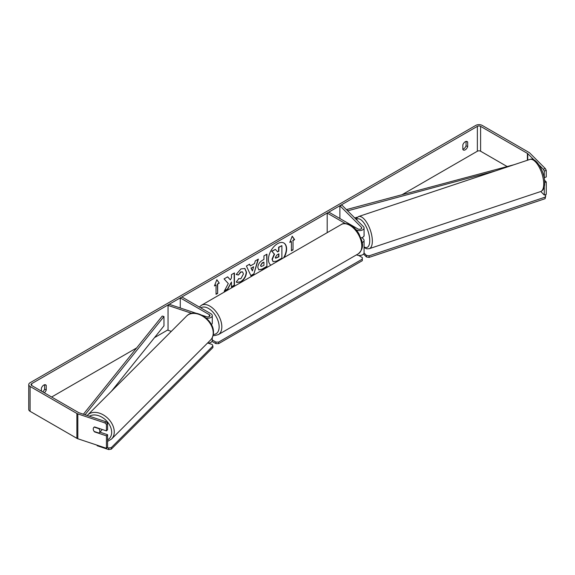 <?xml version="1.0" encoding="UTF-8"?>
<svg xmlns="http://www.w3.org/2000/svg" width="575" height="575" viewBox="0 0 575 575"><rect width="100%" height="100%" fill="white"/><g stroke="black" fill="none" stroke-linecap="round" stroke-linejoin="round"><path stroke-width="0.86" d="M345.352 223.538L327.197 213.059L328.814 212.125L357.88 228.908A2.286 1.315 180 0 0 360.367 229.188A2.286 1.315 180 0 0 361.776 227.973A2.286 1.315 180 0 0 361.467 227.312L339.89 205.728L341.866 205.074L363.45 226.651A4.564 2.638 180 0 1 364.061 227.973L364.061 235.434A4.564 2.638 180 0 1 360.892 237.942M364.061 227.973A4.564 2.638 180 0 1 361.237 230.41A4.564 2.638 180 0 1 356.263 229.835L356.004 229.684M361.74 240.645A2.286 1.315 0 0 0 361.776 240.4A2.286 1.315 0 0 0 361.502 239.782M362.121 242.557A4.564 2.638 0 0 0 364.061 240.4L364.061 252.835A4.564 2.638 180 0 1 361.402 255.228A4.564 2.638 180 0 1 356.522 254.84M327.197 213.059L327.197 232.652M364.061 240.4A4.564 2.638 0 0 0 363.45 239.085L361.998 237.633M339.89 205.728L339.89 218.514M211.406 324.609A4.564 2.638 0 0 0 212.276 323.064L212.276 315.603A4.564 2.638 0 0 0 210.939 313.742L181.873 296.959L180.255 297.893L180.255 307.977M206.209 318.097A4.564 2.638 0 0 0 212.276 315.603M202.055 315.244L206.569 316.746A2.286 1.315 0 0 0 209.99 315.603A2.286 1.315 0 0 0 209.322 314.669L180.255 297.893M191.87 313.368L168.044 305.426L169.179 304.283L196.233 313.303M207.482 343.095A4.564 2.638 0 0 0 212.276 340.465L212.276 337.647M168.044 305.426L168.044 330.287L171.3 331.373M101.926 429.381A3.809 2.688 45 0 1 101.337 430.675L99.245 432.767A3.809 2.688 45 0 1 98.907 433.04L94.199 431.466A3.809 2.688 45 0 1 93.258 428.979A3.809 2.688 45 0 1 93.862 427.383A3.809 2.688 45 0 1 94.199 427.117L98.907 428.684A3.809 2.688 45 0 1 99.849 431.178A3.809 2.688 45 0 1 99.245 432.767M284.143 257.514A12.837 7.41 120 0 0 283.935 243.053A12.837 7.41 120 0 0 277.517 243.685A12.837 7.41 120 0 0 269.193 254.811A12.837 7.41 120 0 0 270.897 265.161M283.612 257.823A12.837 7.41 120 0 0 283.798 242.973M466.066 141.414L466.066 145.734A3.809 2.199 -60 0 1 463.644 148.889A3.809 2.199 -60 0 1 462.832 149.213M465.254 149.816A3.809 2.199 -60 0 1 463.357 150.01A3.809 2.199 -60 0 1 462.832 149.464L462.832 144.893A3.809 2.199 -60 0 1 467.159 141.551A3.809 2.199 -60 0 1 467.676 142.097L467.676 146.668A3.809 2.199 -60 0 1 465.254 149.816M228.289 283.561L224.214 291.259L227.757 289.218L231.459 282.03L231.459 287.076L234.442 285.351L234.442 272.924L231.459 274.642L231.459 277.862L230.367 279.888L227.664 276.841L224.077 278.904L228.289 283.561M250.362 265.938L254.538 263.53L255.293 260.885L258.369 259.109L253.819 274.182L250.959 275.827L246.402 266.017L249.586 264.184L250.362 265.938L249.428 264.27M507.164 166.556L480.599 151.218A2.286 1.315 0 0 0 477.365 151.218L402.04 194.709M168.044 329.806L154.517 337.611M136.634 347.94L51.621 397.023M534.017 159.907L527.757 153.647A2.286 1.315 0 0 0 527.39 153.374L480.599 126.356A2.286 1.315 0 0 0 477.365 126.356L31.704 383.662A2.286 1.315 0 0 0 31.036 384.589A2.286 1.315 0 0 0 31.704 385.523L78.495 412.541A2.286 1.315 0 0 0 78.969 412.749L105.929 421.734L107.583 423.186L107.583 429.748L106.44 430.883L94.573 426.93A3.809 2.688 45 0 0 93.862 427.383L93.862 427.383A3.809 2.688 45 0 0 94.573 431.904L106.44 435.857L106.44 448.292L77.826 438.754A4.564 2.638 0 0 1 76.885 438.33L30.087 411.319A4.564 2.638 0 0 1 28.75 409.45L28.75 384.589A4.564 2.638 0 0 0 30.087 386.457L76.885 413.475A4.564 2.638 0 0 0 77.826 413.892L104.794 422.877L105.929 421.734M44.304 392.797A3.809 2.199 120 0 0 46.237 389.987L46.237 385.415A3.809 2.199 120 0 0 45.712 384.869A3.809 2.199 120 0 0 41.393 388.211L41.393 391.115M214.439 285.926L216.854 279.687L219.276 283.13L217.666 284.064L217.666 293.387L216.049 294.321L216.049 284.999L214.439 285.926M293.02 240.558L294.637 239.624L292.215 236.181L289.793 242.42L291.403 241.493L291.403 250.815L293.02 249.881L293.02 240.558L293.02 249.881M257.83 267.483L257.83 267.447C258.031 264.371 259.577 261.992 262.459 260.303L263.932 259.447L263.932 255.897L266.915 254.172L266.915 266.606L262.301 269.265L258.815 269.891L257.83 267.483M238.503 278.659L240.853 278.76L243.419 273.988L242.592 271.932L240.853 272.119L238.424 275.03L236.181 274.476L240.947 268.92L244.9 268.489L246.495 272.176C246.237 276.295 244.346 279.543 240.824 281.915L236.871 282.447L236.253 281.966L238.726 278.832M545.301 168.554L546.25 170.401L544.273 171.062L543.317 169.215L545.301 168.554L529.733 152.986A4.564 2.638 0 0 0 529.007 152.44L482.209 125.422A4.564 2.638 0 0 0 475.755 125.422L30.087 382.727A4.564 2.638 0 0 0 28.75 384.589M42.694 391.87A3.809 2.199 120 0 0 44.62 389.052L44.62 384.732M107.583 423.186L106.44 424.328L106.44 430.883M106.44 424.328L104.794 422.877M106.44 435.857L107.583 434.714L107.583 447.149L106.44 448.292M107.583 434.714L99.863 432.141M544.683 182.462L546.25 181.937L546.25 194.364L544.273 195.026L540.766 191.518M544.273 186.861L544.273 195.026M543.317 169.215L539.127 165.018M544.273 171.062L544.273 177.625L546.25 176.963L546.25 170.401M546.25 181.937L544.525 180.212M467.676 142.097L466.433 141.371M467.676 146.668L466.066 145.734M46.237 385.415L44.987 384.689M46.237 389.987L44.62 389.052M273.017 261.575L272.313 259.332L274.527 254.229L271.953 251.368L275.411 249.377L277.581 251.893L278.889 251.138L278.889 247.365L281.879 245.64L281.879 258.096L276.776 261.043L273.211 261.683M272.996 261.56L272.04 259.174L274.261 254.071L271.953 251.368M277.402 251.685L278.623 250.98L278.623 247.207L281.879 245.64M271.688 251.21L275.411 249.377M216.804 279.831L219.276 283.13M219.01 282.972L217.666 284.064M217.393 283.906L217.666 293.387M216.049 294.005L217.393 293.228M214.59 285.531L216.049 284.999M292.747 249.722L291.403 250.499M289.944 242.025L291.403 241.493M292.747 240.4L294.364 239.473L292.158 236.325M253.618 266.721L251.217 268.108L252.411 270.933L253.618 266.721L251.217 268.108M250.952 267.95L252.411 270.933M257.988 259.325L253.819 274.182M253.546 274.023L250.844 275.583M260.813 265.6L261.172 266.505L263.932 265.434L263.932 262.15L262.516 262.962L260.547 265.442L261.05 266.412M260.547 265.442L262.25 262.811L263.932 262.15M266.649 254.33L266.915 266.606M266.649 266.448L262.035 269.114L258.685 269.804M230.367 279.888L227.578 276.884M231.459 286.767L234.176 285.2L234.176 273.075M224.451 290.806L227.484 289.06L231.459 282.03M244.763 268.417L246.229 272.025C245.971 276.137 244.073 279.385 240.551 281.764L236.735 282.361M242.449 271.867L240.587 271.961L238.424 275.03M238.158 274.872L236.217 274.397M275.317 257.384L275.641 258.225L278.889 256.831L278.889 253.841L276.92 254.984L275.317 257.384M275.518 258.132L278.623 256.68L278.623 253.999M364.061 234.183A3.809 1.553 71.6 0 1 364.126 235.082A3.809 1.553 71.6 0 1 363.429 236.792L363.393 236.799M544.935 194.803L545.79 195.658L545.093 198.713L369.085 257.384L366.483 256.982L363.544 254.049M545.093 198.713L545.093 197.16L369.085 255.832L369.085 257.384M366.483 256.982L366.483 255.429L364.047 253M366.483 255.429L369.085 255.832M545.093 197.16L545.79 195.658M358.584 255.415L362.315 257.571L362.315 259.124L218.608 342.096L218.608 343.649L215.912 343.649L211.988 341.385M362.315 259.124L362.315 260.676L218.608 343.649M215.912 343.649L215.912 342.096L212.276 339.998M215.912 342.096L218.608 342.096M107.202 447.53L108.682 448.018L108.682 449.578L97.146 445.733L97.146 445.194M111.284 447.623L212.901 345.999L212.901 347.559L111.284 449.176L111.284 447.623L108.682 448.018M212.901 345.999L212.204 344.504L207.992 343.095M108.682 449.578L111.284 449.176M514.1 164.702L346.826 209.494L346.826 210.033M495.628 170.861L347.631 210.838M347.631 210.486L346.826 209.494M357.233 217.242L354.71 217.918M83.389 414.223L162.243 316.063L163.968 316.523L163.968 325.845L111.442 391.237M85.042 414.776L163.968 316.523M361.467 227.312L361.467 228.634M209.322 314.669L209.322 316.537M87.623 415.057L186.573 316.099A16.934 11.974 45 0 1 202.989 316.379A16.934 11.974 45 0 1 213.217 332.968A16.934 11.974 45 0 1 210.529 340.055L111.572 439.005A16.934 11.974 -135 0 0 114.26 431.918A16.934 11.974 -135 0 0 104.039 415.337A16.934 11.974 -135 0 0 87.623 415.057L87.206 415.495M89.434 416.235A15.036 10.63 45 0 1 103.622 418.298A15.036 10.63 45 0 1 111.665 432.321A15.036 10.63 45 0 1 107.583 439.889M477.365 126.356L477.365 151.218M31.704 383.662L31.704 385.523M77.826 413.892L77.826 438.754M480.599 126.356L480.599 151.218M527.39 153.374L527.39 160.274M527.757 153.647L527.757 160.152M30.087 386.457L30.087 411.319M76.885 413.475L76.885 438.33M543.734 183.964A16.934 6.914 -108.4 0 0 538.897 166.635A16.934 6.914 -108.4 0 0 529.913 159.433C535.936 156.558 545.035 172.105 544.69 183.015C544.59 187.68 543.231 190.533 540.622 191.568A16.934 6.914 -108.4 0 0 543.734 183.964M355.752 218.96L358.52 216.559A16.934 6.914 71.6 0 1 367.504 223.768A16.934 6.914 71.6 0 1 372.341 241.097A16.934 6.914 71.6 0 1 369.229 248.695L540.622 191.568M364.061 246.919A15.036 6.138 -108.4 0 0 369.739 240.695A15.036 6.138 -108.4 0 0 364.744 224.128A15.036 6.138 -108.4 0 0 356.392 219.6M358.268 253.827A16.934 9.775 -120 0 0 360.87 240.257A16.934 9.775 -120 0 0 349.801 225.328A16.934 9.775 -120 0 0 341.334 224.494C343.246 222.971 346.387 223.222 350.757 225.235C354.006 227.175 356.759 230.072 359.001 233.924L361.776 240.817C363.501 245.841 362.329 250.182 358.268 253.827L218.327 334.621L214.748 335.577L213.102 335.455M341.334 224.494L201.394 305.289A16.934 9.775 60 0 1 209.861 306.123A16.934 9.775 60 0 1 220.922 321.051A16.934 9.775 60 0 1 218.327 334.621M213.311 334.456A15.036 8.682 -120 0 0 218.852 323.854A15.036 8.682 -120 0 0 208.517 308.459A15.036 8.682 -120 0 0 200.754 307.862M111.572 439.005L107.583 441.406M210.529 340.055C212.477 338.028 213.462 335.484 213.469 332.415C214.123 319.657 194.717 307.172 186.573 316.099M358.52 216.559L529.913 159.433M364.061 247.559L366.749 248.817L369.229 248.695M201.394 305.289L199.36 307.057"/></g></svg>
